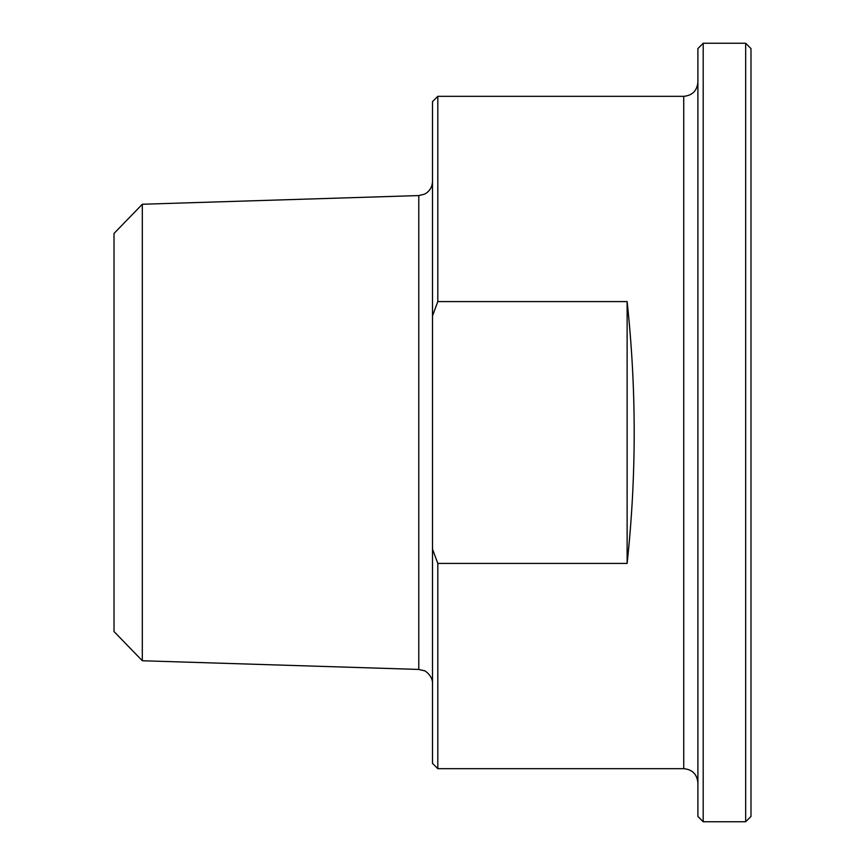 <?xml version="1.0" encoding="UTF-8"?>
<svg xmlns="http://www.w3.org/2000/svg" width="865" height="865" viewBox="0 0 865 865"><rect width="100%" height="100%" fill="white"/><g stroke="black" fill="none" stroke-linecap="round" stroke-linejoin="round"><path stroke-width="1.3" d="M627.125 301.582C636.543 388.861 636.543 476.139 627.125 563.418L627.125 301.582L437.809 301.582L437.809 96.329L683.739 96.329L683.739 768.671L437.809 768.671L437.809 563.418L432.5 549.113L432.5 315.887L437.809 301.582M627.125 563.418L437.809 563.418M432.5 549.113L432.5 763.363L437.809 768.671M114.018 233.453L114.018 631.547L142.314 660.752L142.314 204.248L114.018 233.453M437.809 96.329L432.5 101.638L432.5 315.887M703.202 821.75L703.202 43.25L697.893 48.559L697.893 816.441L703.202 821.75L745.673 821.75L745.673 43.25L750.982 48.559L750.982 816.441L745.673 821.75M142.314 204.248L418.79 195.566L418.79 669.434L142.314 660.752M703.202 43.25L745.673 43.25M683.739 768.671C692.335 769.504 697.06 774.229 697.893 782.825M683.739 96.329C692.335 95.496 697.06 90.771 697.893 82.175M418.79 669.434L424.369 670.775C423.277 669.532 432.987 675.295 432.5 683.588M418.79 195.566L424.466 194.182C429.591 191.468 432.273 187.208 432.5 181.412"/></g></svg>
